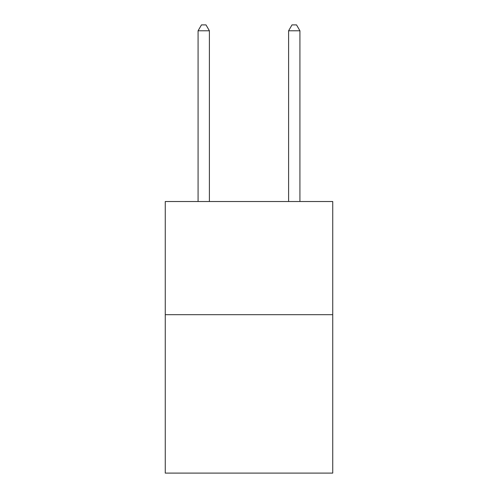 <?xml version="1.0" encoding="UTF-8"?>
<svg xmlns="http://www.w3.org/2000/svg" width="498" height="498" viewBox="0 0 498 498"><rect width="100%" height="100%" fill="white"/><g stroke="black" fill="none" stroke-linecap="round" stroke-linejoin="round"><path stroke-width="0.75" d="M332.739 314.68L332.739 473.1L165.261 473.1L165.261 201.516L332.739 201.516L332.739 314.68L165.261 314.68M209.397 201.516L209.397 30.783L198.079 30.783L198.079 201.516M198.079 30.783L201.472 24.9L205.998 24.9L209.397 30.783M299.921 201.516L299.921 30.783L288.603 30.783L288.603 201.516M288.603 30.783L292.002 24.9L296.528 24.9L299.921 30.783"/></g></svg>
